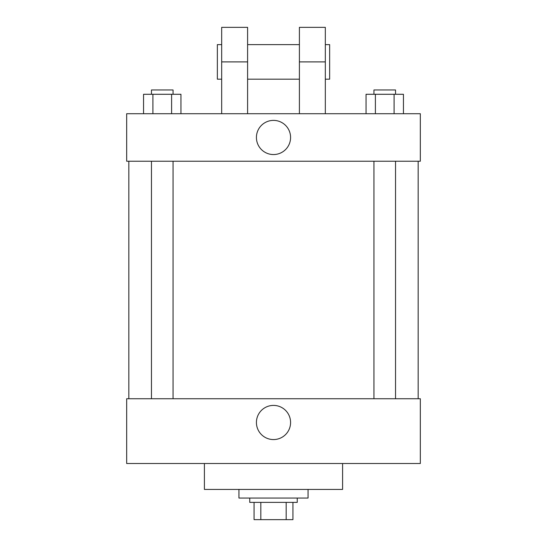 <?xml version="1.0" encoding="UTF-8"?>
<svg xmlns="http://www.w3.org/2000/svg" width="547" height="547" viewBox="0 0 547 547"><rect width="100%" height="100%" fill="white"/><g stroke="black" fill="none" stroke-linecap="round" stroke-linejoin="round"><path stroke-width="0.82" d="M286.17 502.378L286.17 519.65L254.068 519.65L254.068 502.378M286.17 519.65L292.932 519.65L292.932 502.378L292.932 519.65M297.253 498.057L297.253 502.378L249.747 502.378L249.747 498.057M260.83 502.378L260.83 519.65M238.95 489.421L238.95 498.057L308.05 498.057L308.05 489.421M204.407 463.507L204.407 489.421L342.593 489.421L342.593 463.507M420.328 463.507L126.672 463.507L126.672 398.736L420.328 398.736L420.328 463.507M256.42 422.482A17.08 17.08 0 0 1 282.04 407.693A17.08 17.08 0 0 1 282.04 437.279A17.08 17.08 0 0 1 256.42 422.482M420.328 161.221L126.672 161.221L126.672 113.721L420.328 113.721L420.328 161.221L126.672 161.221M403.44 113.721L403.44 94.282L366.046 94.282L366.046 113.721M394.093 94.282L394.093 113.721M375.392 94.282L375.392 113.721M373.95 94.282L373.95 89.968L395.536 89.968L395.536 94.282M180.954 113.721L180.954 94.282L143.56 94.282L143.56 113.721M171.608 94.282L171.608 113.721M152.907 94.282L152.907 113.721M151.464 94.282L151.464 89.968L173.05 89.968L173.05 94.282M256.42 137.468A17.08 17.08 0 0 1 282.04 122.678A17.08 17.08 0 0 1 282.04 152.264A17.08 17.08 0 0 1 256.42 137.468M299.407 113.721L299.407 61.9L325.321 61.9L325.321 27.35L299.407 27.35L299.407 61.9M299.407 44.622L247.593 44.622M221.679 113.721L221.679 61.9L247.593 61.9L247.593 113.721M247.593 61.9L247.593 27.35L221.679 27.35L221.679 61.9M325.321 113.721L325.321 61.9M325.321 79.171L329.643 79.171L329.643 44.622L325.321 44.622M221.679 44.622L217.357 44.622L217.357 79.171L221.679 79.171M128.832 161.221L128.832 398.736M418.168 161.221L418.168 398.736M395.536 398.736L395.536 161.221M373.95 398.736L373.95 161.221M151.464 161.221L151.464 398.736M173.05 161.221L173.05 398.736M299.407 79.171L247.593 79.171"/></g></svg>
